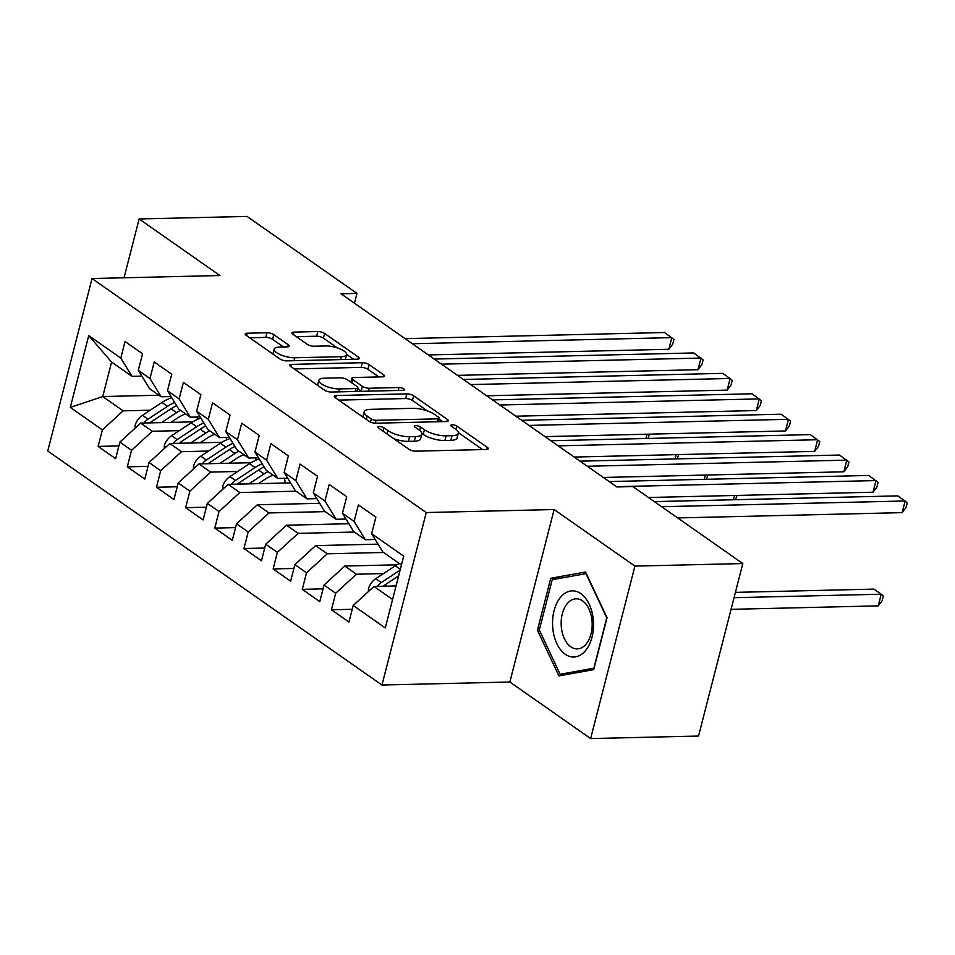 <?xml version="1.0" encoding="UTF-8"?>
<svg xmlns="http://www.w3.org/2000/svg" width="955" height="955" viewBox="0 0 955 955"><rect width="100%" height="100%" fill="white"/><g stroke="black" fill="none" stroke-linecap="round" stroke-linejoin="round"><path stroke-width="1.43" d="M379.219 426.491A3.498 1.134 14.4 0 0 377.834 427.016A3.498 1.134 14.4 0 0 378.478 427.959L408.895 449.256A5.002 1.624 14.4 0 0 415.676 451.166L486.286 449.495A5.002 1.624 14.4 0 0 488.256 448.743A5.002 1.624 14.4 0 0 487.348 447.406L456.932 426.109A3.498 1.134 14.4 0 0 452.181 424.772A3.498 1.134 14.4 0 0 450.796 425.297A3.498 1.134 14.4 0 0 451.44 426.24L455.368 428.998A15.984 5.205 14.4 0 1 458.305 433.26A15.984 5.205 14.4 0 1 451.978 435.707L446.092 435.838A15.984 5.205 14.4 0 1 424.39 429.726L420.451 426.969A3.498 1.134 14.4 0 0 415.7 425.632A3.498 1.134 14.4 0 0 414.315 426.157A3.498 1.134 14.4 0 0 414.959 427.1L418.899 429.857A15.984 5.205 14.4 0 1 421.824 434.119A15.984 5.205 14.4 0 1 415.497 436.566L409.623 436.698A15.984 5.205 14.4 0 1 387.909 430.586L383.97 427.828A3.498 1.134 14.4 0 0 379.219 426.491M273.81 334.656A5.002 1.624 14.4 0 0 267.018 332.746L247.214 333.211A5.002 1.624 14.4 0 0 245.232 333.975A5.002 1.624 14.4 0 0 246.151 335.3L279.934 358.961A5.002 1.624 14.4 0 0 286.715 360.871L357.325 359.199A5.002 1.624 14.4 0 0 359.295 358.447A5.002 1.624 14.4 0 0 358.388 357.11L324.605 333.462A5.002 1.624 14.4 0 0 317.824 331.54L293.889 332.113A5.002 1.624 14.4 0 0 291.92 332.865A5.002 1.624 14.4 0 0 292.827 334.202L307.283 344.325A5.002 1.624 14.4 0 0 314.076 346.235L325.942 345.961A13.37 4.345 14.4 0 1 339.956 348.873A13.37 4.345 14.4 0 1 346.546 354.639A13.37 4.345 14.4 0 1 341.257 356.681L294.773 357.779A13.37 4.345 14.4 0 1 280.746 354.866A13.37 4.345 14.4 0 1 274.169 349.088A13.37 4.345 14.4 0 1 279.457 347.059L287.204 346.868A5.002 1.624 14.4 0 0 289.174 346.116A5.002 1.624 14.4 0 0 288.267 344.779L273.81 334.656L272.605 339.312A5.002 1.624 14.4 0 0 265.824 337.401L249.697 337.784M340.995 293.782L616.882 486.955L632.867 486.573L742.811 563.557L634.92 566.1L554.127 509.54L426.252 512.549L92.038 278.538L219.913 275.529L139.132 218.97L247.023 216.427L356.979 293.412L340.995 293.782M336.244 395.537A5.002 1.624 14.4 0 0 334.262 396.301A5.002 1.624 14.4 0 0 335.181 397.638L368.964 421.286A5.002 1.624 14.4 0 0 375.745 423.208L446.355 421.537A5.002 1.624 14.4 0 0 448.325 420.773A5.002 1.624 14.4 0 0 447.406 419.448L413.634 395.788A5.002 1.624 14.4 0 0 406.842 393.878L336.244 395.537L335.623 397.949M324.449 390.129L290.666 366.469A5.002 1.624 14.4 0 1 289.747 365.132A5.002 1.624 14.4 0 1 291.729 364.38L362.327 362.709A5.002 1.624 14.4 0 1 369.119 364.619L383.576 374.742A5.002 1.624 14.4 0 1 384.495 376.079A5.002 1.624 14.4 0 1 382.513 376.843L353.875 377.523A5.002 1.624 14.4 0 0 351.906 378.276A5.002 1.624 14.4 0 0 352.825 379.613L362.411 386.333A5.002 1.624 14.4 0 0 369.191 388.243L399.011 387.539A3.498 1.134 14.4 0 1 402.676 388.303A3.498 1.134 14.4 0 1 404.395 389.807A3.498 1.134 14.4 0 1 403.01 390.344L331.23 392.039A5.002 1.624 14.4 0 1 324.449 390.129M426.252 512.549L381.964 685.022L47.75 451.011L92.038 278.538M352.216 609.29L331.445 609.779L348.945 622.027L353.195 605.482L385.271 627.936L403.702 556.156L371.626 533.69L375.876 517.144L358.376 504.897L354.126 521.442L342.463 513.277L346.713 496.731L329.212 484.471L324.963 501.029L313.3 492.852L317.538 476.306L300.049 464.058L295.799 480.604L284.124 472.439L288.374 455.893L270.886 443.633L266.636 460.179L254.961 452.013L259.211 435.468L241.722 423.22L237.473 439.766L225.798 431.6L230.048 415.043L212.547 402.795L208.309 419.341L196.635 411.175L200.884 394.63L183.384 382.382L179.134 398.927L167.471 390.762L171.721 374.205L154.221 361.957L149.971 378.502L138.308 370.337L142.558 353.792L125.057 341.532L120.808 358.089L132.005 376.354L111.592 362.064L102.734 396.552L123.147 410.853L150.198 410.208M331.445 609.779L335.694 593.234L324.031 585.057L344.803 566.04L396.862 564.811M323.053 588.865L302.281 589.354L319.782 601.614L324.031 585.057M302.281 589.354L306.531 572.809L294.868 564.644L315.639 545.615L378.025 544.147M293.889 568.452L273.118 568.941L290.618 581.189L294.868 564.644M273.118 568.941L277.368 552.384L265.693 544.219L286.476 525.202L348.862 523.734M264.726 548.027L243.955 548.516L261.455 560.764L265.693 544.219M243.955 548.516L248.204 531.971L236.53 523.806L257.313 504.777L319.698 503.309M235.563 527.614L214.791 528.103L232.292 540.351L236.53 523.806M214.791 528.103L219.041 511.546L207.366 503.381L228.138 484.364L290.535 482.896M206.387 507.189L185.628 507.678L203.117 519.926L207.366 503.381M185.628 507.678L189.878 491.133L178.203 482.967L198.974 463.939L251.046 462.709M177.224 486.764L156.465 487.253L173.953 499.513L178.203 482.967M156.465 487.253L160.703 470.708L149.04 462.542L169.811 443.526L221.882 442.296M148.061 466.35L127.302 466.84L144.79 479.088L149.04 462.542M127.302 466.84L131.539 450.294L119.876 442.117L140.648 423.101L192.719 421.871M118.898 445.925L98.126 446.415L115.627 458.675L119.876 442.117M98.126 446.415L102.376 429.869L70.3 407.415L88.731 335.623L120.808 358.089M171.017 396.54L161.168 396.779L149.505 388.601L138.308 370.337M149.971 378.502L161.168 396.779M158.972 395.227L102.734 396.552L70.3 407.415M102.376 429.869L123.147 410.853M200.18 416.965L190.332 417.192L178.669 409.026L167.471 390.762M179.134 398.927L190.332 417.192M140.648 423.101L152.322 431.266L179.361 430.633M131.539 450.294L152.322 431.266M229.343 437.378L219.507 437.617L207.832 429.44L196.635 411.175M208.309 419.341L219.507 437.617M169.811 443.526L181.486 451.691L208.524 451.046M160.703 470.708L181.486 451.691M258.507 457.803L248.67 458.03L236.995 449.865L225.798 431.6M237.473 439.766L248.67 458.03M198.974 463.939L210.649 472.104L237.688 471.472M189.878 491.133L210.649 472.104M287.682 478.216L277.833 478.455L266.159 470.29L254.961 452.013M266.636 460.179L277.833 478.455M228.138 484.364L239.812 492.529L296.038 491.204M219.041 511.546L239.812 492.529M316.845 498.641L306.997 498.868L295.322 490.703L284.124 472.439M295.799 480.604L306.997 498.868M257.313 504.777L268.976 512.942L325.201 511.617M248.204 531.971L268.976 512.942M346.008 519.054L336.16 519.293L324.497 511.128L313.3 492.852M324.963 501.029L336.16 519.293M286.476 525.202L298.139 533.368L354.365 532.042M277.368 552.384L298.139 533.368M375.172 539.48L365.323 539.706L353.66 531.541L342.463 513.277M354.126 521.442L365.323 539.706M315.639 545.615L327.302 553.793L383.528 552.468M306.531 572.809L327.302 553.793M401.434 565.002L382.824 551.966L371.626 533.69M344.803 566.04L356.466 574.206L383.516 573.573M335.694 593.234L356.466 574.206M354.46 303.213L356.979 293.412M139.132 218.97L124.031 277.786M554.127 509.54L509.851 682.013L590.632 738.573L634.92 566.1M590.632 738.573L698.535 736.03L742.811 563.557M509.851 682.013L381.964 685.022M141.853 376.127L132.005 376.354M353.195 605.482L373.966 586.454L396.05 585.94M373.966 586.454L392.577 599.489M111.592 362.064L88.731 335.623M537.426 630.216L558.902 675.901L593.712 669.634L607.046 617.694L585.57 572.009L550.76 578.276L537.426 630.216L539.384 630.169M393.902 438.751A15.984 5.205 14.4 0 0 408.418 441.365L409.623 436.698M421.824 434.119L420.63 438.787A15.984 5.205 14.4 0 1 414.303 441.222L408.418 441.365M458.305 433.26L457.111 437.927A15.984 5.205 14.4 0 1 450.784 440.362L444.899 440.506A15.984 5.205 14.4 0 1 423.184 434.382L421.871 433.463M482.609 449.59L458.352 432.603M427.434 410.948L412.441 400.455A5.002 1.624 14.4 0 0 405.648 398.545L338.715 400.121M442.678 421.621L439.181 419.185M371.304 418.959A3.498 1.134 14.4 0 0 376.055 420.296L438.023 418.839A3.498 1.134 14.4 0 0 439.407 418.302A3.498 1.134 14.4 0 0 438.775 417.371L434.62 414.458A15.984 5.205 14.4 0 0 412.906 408.346L370.54 409.337A15.984 5.205 14.4 0 0 364.213 411.784A15.984 5.205 14.4 0 0 367.15 416.046L371.304 418.959L370.492 422.11M364.213 411.784L363.019 416.44A15.984 5.205 14.4 0 0 362.984 417.108M294.212 368.952L361.133 367.377L362.327 362.709M378.837 376.927L367.926 369.287A5.002 1.624 14.4 0 0 361.133 367.377M357.648 388.494L361.217 390.989A5.002 1.624 14.4 0 0 361.73 391.311M324.163 378.216A13.37 4.345 14.4 0 0 318.875 380.257A13.37 4.345 14.4 0 0 325.464 386.035A13.37 4.345 14.4 0 0 339.479 388.936L355.857 388.554A5.002 1.624 14.4 0 0 357.839 387.79A5.002 1.624 14.4 0 0 356.919 386.453L347.334 379.744A5.002 1.624 14.4 0 0 340.541 377.834L324.163 378.216M318.875 380.257L317.681 384.913A13.37 4.345 14.4 0 0 317.645 385.354M283.528 346.963L272.605 339.312M274.169 349.088L272.975 353.756A13.37 4.345 14.4 0 0 272.927 354.054M345.28 359.486A13.37 4.345 14.4 0 0 345.34 359.307L346.546 354.639M337.378 347.907L323.411 338.118A5.002 1.624 14.4 0 0 316.618 336.208L296.372 336.685M353.648 359.295L346.581 354.353M561.409 578.026L550.76 578.276M394.773 585.964L396.313 584.961M368.523 591.443L368.403 588.877A13.489 9.646 -55 0 1 375.769 578.67L395.31 565.79A38.94 27.826 -55 0 1 399.262 563.474M731.064 609.338L878.206 605.864L881.202 594.213L873.909 589.116L735.41 592.375M383.17 586.239A13.489 9.646 -55 0 1 384.817 584.997L398.641 575.889M400.109 570.159L381.308 582.55A13.489 9.646 125 0 0 377.189 586.382M734.049 597.687L881.202 594.213L883.315 596.051L882.122 600.719L878.206 605.864M677.644 517.932L902.153 512.644L905.137 500.981L661.636 506.723M902.153 512.644L906.056 507.487L907.25 502.831L897.843 495.884L654.342 501.614M648.481 497.507L872.989 492.219L875.974 480.568L616.488 486.68M872.989 492.219L876.893 487.074L878.087 482.406L868.68 475.459L609.195 481.571M603.321 477.464L843.814 471.806L846.81 460.143L587.325 466.255M843.814 471.806L847.73 466.649L848.923 461.993L839.517 455.046L580.031 461.158M552.73 627.59A33.079 20.485 -91.3 0 0 575.781 656.813A33.079 20.485 -91.3 0 0 593.342 620.284A33.079 20.485 -91.3 0 0 570.29 591.061A33.079 20.485 -91.3 0 0 552.73 627.59M561.301 626.623A25.045 15.507 -91.3 0 0 577.262 648.887A25.045 15.507 -91.3 0 0 592.052 621.084A25.045 15.507 -91.3 0 0 576.092 598.809A25.045 15.507 -91.3 0 0 561.301 626.623M585.952 573.609L606.759 617.861L593.843 668.19L560.108 674.266L539.3 630.002L552.229 579.685L586.322 573.597M569.156 674.051L560.108 674.266M574.158 457.051L814.651 451.381L817.647 439.73L558.162 445.842M814.651 451.381L818.566 446.236L819.76 441.568L810.353 434.62L550.868 440.733M544.995 436.626L785.488 430.956L788.484 419.305L528.998 425.417M785.488 430.956L789.403 425.811L790.597 421.155L781.19 414.207L521.705 420.319M258.423 483.648L265.621 478.909A32.327 23.099 -55 0 1 273.13 475.16M248.957 483.875L264.069 473.907A38.94 27.826 -55 0 1 268.021 471.591M222.694 489.342L222.587 486.787A13.489 9.646 -55 0 1 229.952 476.569L249.494 463.688A38.94 27.826 -55 0 1 259.223 458.961M284.495 478.3A32.327 23.099 -55 0 1 285.079 483.015M237.353 484.137A13.489 9.646 -55 0 1 238.989 482.908L258.53 470.027A38.94 27.826 -55 0 1 264.093 466.911M262.171 463.784A38.94 27.826 125 0 0 255.033 467.568L235.491 480.449A13.489 9.646 125 0 0 231.373 484.281M289.998 482.012A32.327 23.099 -55 0 1 290.177 482.896M733.416 499.752L734.514 495.478M737.117 495.418L735.469 499.704M515.831 416.201L756.324 410.543L759.321 398.892L499.835 405.004M756.324 410.543L760.228 405.386L761.433 400.73L752.027 393.782L492.541 399.894M229.26 463.223L236.458 458.484A32.327 23.099 -55 0 1 243.967 454.735M219.793 463.45L234.906 453.482A38.94 27.826 -55 0 1 238.857 451.166M193.531 468.929L193.411 466.362A13.489 9.646 -55 0 1 200.789 456.156L220.33 443.275A38.94 27.826 -55 0 1 230.06 438.536M255.331 457.875A32.327 23.099 -55 0 1 255.737 460.286M208.19 463.724A13.489 9.646 -55 0 1 209.825 462.483L229.367 449.602A38.94 27.826 -55 0 1 234.93 446.498M233.008 443.359A38.94 27.826 125 0 0 225.869 447.155L206.328 460.035A13.489 9.646 125 0 0 202.209 463.867M704.253 479.338L705.351 475.065M707.953 475.005L706.306 479.291M486.668 395.788L727.161 390.118L730.157 378.467L470.672 384.579M727.161 390.118L731.064 384.972L732.27 380.305L722.863 373.357L463.378 379.469M200.096 442.81L207.295 438.058A32.327 23.099 -55 0 1 214.803 434.322M190.63 443.025L205.743 433.069A38.94 27.826 -55 0 1 209.694 430.741M164.367 448.504L164.248 445.937A13.489 9.646 -55 0 1 171.625 435.731L191.155 422.85A38.94 27.826 -55 0 1 200.896 418.111M226.168 437.462A32.327 23.099 -55 0 1 226.574 439.861M179.027 443.299A13.489 9.646 -55 0 1 180.662 442.07L200.204 429.189A38.94 27.826 -55 0 1 205.767 426.073M203.845 422.934A38.94 27.826 125 0 0 196.706 426.73L177.164 439.61A13.489 9.646 125 0 0 173.046 443.442M675.09 458.913L676.188 454.64M678.79 454.58L677.143 458.866M457.505 375.363L697.998 369.704L700.994 358.053L441.497 364.165M697.998 369.704L701.901 364.547L703.107 359.892L693.7 352.944L434.215 359.056M170.933 422.385L178.131 417.645A32.327 23.099 -55 0 1 185.64 413.897M161.467 422.611L176.579 412.644A38.94 27.826 -55 0 1 180.531 410.328M135.204 428.091L135.085 425.524A13.489 9.646 -55 0 1 142.462 415.318L161.992 402.437A38.94 27.826 -55 0 1 171.733 397.698M197.005 417.037A32.327 23.099 -55 0 1 197.41 419.436M149.863 422.886A13.489 9.646 -55 0 1 151.499 421.644L171.041 408.764A38.94 27.826 -55 0 1 176.603 405.66M174.681 402.521A38.94 27.826 125 0 0 167.543 406.317L148.001 419.197A13.489 9.646 125 0 0 143.883 423.029M645.926 438.5L647.024 434.227M649.627 434.167L647.979 438.452M428.341 354.95L668.834 349.279L671.831 337.628L412.333 343.74M668.834 349.279L672.738 344.134L673.943 339.467L664.537 332.519L405.051 338.631M387.038 433.952L387.909 430.586M414.303 441.222L415.497 436.566M419.579 430.359L420.451 426.969M423.184 434.382L424.39 429.726M444.899 440.506L446.092 435.838M450.784 440.362L451.978 435.707M456.06 429.499L456.932 426.109M486.811 449.471L487.348 447.406M383.11 431.194L383.97 427.828M405.648 398.545L406.842 393.878M412.441 400.455L413.634 395.788M446.88 421.501L447.406 419.448M375.303 423.196L376.055 420.296M437.283 421.752L438.023 418.839M366.29 419.424L367.15 416.046M291.108 366.78L291.729 364.38M367.926 369.287L369.119 364.619M383.039 376.807L383.576 374.742M351.953 382.979L352.825 379.613M361.217 390.989L362.411 386.333M368.451 391.156L369.191 388.243M398.259 390.452L399.011 387.539M338.727 391.86L339.479 388.936M355.105 391.478L355.857 388.554M287.73 346.844L288.267 344.779M294.021 360.692L294.773 357.779M340.505 359.605L341.257 356.681M293.269 334.513L293.889 332.113M316.618 336.208L317.824 331.54M323.411 338.118L324.605 333.462M357.85 359.175L358.388 357.11M246.593 335.611L247.214 333.211M265.824 337.401L267.018 332.746M368.415 589.163L369.883 590.19M395.31 565.79L400.324 569.311M384.817 584.997L386.477 586.167M375.769 578.67L381.308 582.55M222.587 487.062L224.067 488.101M258.53 470.027L264.069 473.907M249.494 463.688L255.033 467.568M238.989 482.908L240.648 484.066M229.952 476.569L235.491 480.449M193.423 466.649L194.904 467.675M229.367 449.602L234.906 453.482M220.33 443.275L225.869 447.155M209.825 462.483L211.485 463.641M200.789 456.156L206.328 460.035M164.26 446.224L165.74 447.262M200.204 429.189L205.743 433.069M191.155 422.85L196.706 426.73M180.662 442.07L182.321 443.227M171.625 435.731L177.164 439.61M135.097 425.811L136.577 426.837M171.041 408.764L176.579 412.644M161.992 402.437L167.543 406.317M151.499 421.644L153.158 422.802M142.462 415.318L148.001 419.197M438.536 421.728L439.407 418.302M350.891 382.239L351.906 378.276M356.895 391.431L357.839 387.79"/></g></svg>

